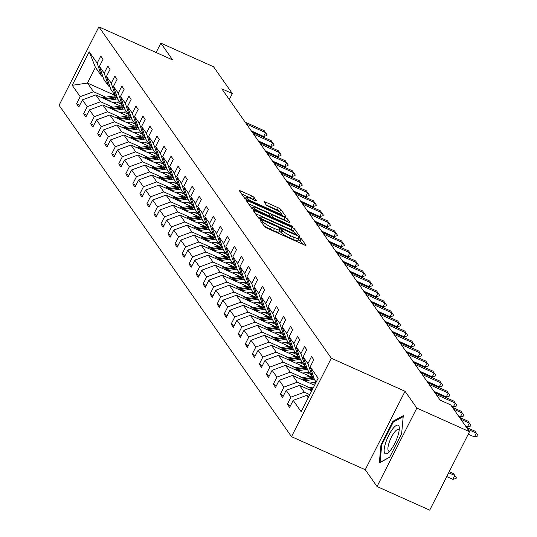 <?xml version="1.0" encoding="UTF-8"?>
<svg xmlns="http://www.w3.org/2000/svg" width="537" height="537" viewBox="0 0 537 537"><rect width="100%" height="100%" fill="white"/><g stroke="black" fill="none" stroke-linecap="round" stroke-linejoin="round"><path stroke-width="0.81" d="M261.009 220.163L259.868 219.955L264.566 226.654A2.363 0.376 26.9 0 0 267.077 228.212L304.311 244.906A2.363 0.376 26.9 0 0 305.976 245.349A2.363 0.376 26.9 0 0 305.936 245.201L301.237 238.509L298.317 237.112L298.948 238.079A7.565 1.208 26.9 0 1 299.075 238.529A7.565 1.208 26.9 0 1 293.746 237.126L290.645 235.736A7.565 1.208 26.9 0 1 282.61 230.749L280.247 228.789L279.079 228.48L279.71 229.447A7.565 1.208 26.9 0 1 279.837 229.903A7.565 1.208 26.9 0 1 274.508 228.5L271.407 227.104A7.565 1.208 26.9 0 1 263.372 222.123L261.009 220.163M254.021 197.361A2.363 0.376 26.9 0 0 251.511 195.804L241.059 191.125A2.363 0.376 26.9 0 0 239.395 190.682A2.363 0.376 26.9 0 0 239.435 190.823L244.65 198.26A2.363 0.376 26.9 0 0 247.161 199.818L284.395 216.518A2.363 0.376 26.9 0 0 286.06 216.955A2.363 0.376 26.9 0 0 286.02 216.814L280.804 209.376A2.363 0.376 26.9 0 0 278.294 207.819L265.674 202.16A2.363 0.376 26.9 0 0 264.009 201.724A2.363 0.376 26.9 0 0 264.05 201.865L266.285 205.047A2.363 0.376 26.9 0 0 268.795 206.604L275.051 209.41A6.323 1.014 26.9 0 1 281.871 213.954A6.323 1.014 26.9 0 1 277.414 212.78L252.9 201.791A6.323 1.014 26.9 0 1 246.08 197.24A6.323 1.014 26.9 0 1 250.537 198.415L254.625 200.247A2.363 0.376 26.9 0 0 256.29 200.69A2.363 0.376 26.9 0 0 256.25 200.549L254.021 197.361L252.94 199.482A2.363 0.376 26.9 0 0 250.43 197.925L241.657 193.991M172.632 59.929L160.858 43.135L213.538 66.763L232.34 93.566L221.808 88.84L440.172 400.172L450.711 404.898L469.513 431.701L416.833 408.073L405.052 391.285L331.295 358.213L98.875 26.85L172.632 59.929M254.807 210.719A2.363 0.376 26.9 0 0 253.142 210.282A2.363 0.376 26.9 0 0 253.182 210.423L258.398 217.861A2.363 0.376 26.9 0 0 260.908 219.418L298.142 236.112A2.363 0.376 26.9 0 0 299.807 236.555A2.363 0.376 26.9 0 0 299.767 236.414L294.551 228.977A2.363 0.376 26.9 0 0 292.041 227.419L254.807 210.719L254.216 211.893M251.524 208.061L246.308 200.623A2.363 0.376 26.9 0 1 246.268 200.482A2.363 0.376 26.9 0 1 247.933 200.919L285.167 217.619A2.363 0.376 26.9 0 1 287.678 219.177L289.913 222.358A2.363 0.376 26.9 0 1 289.953 222.499A2.363 0.376 26.9 0 1 288.282 222.063L273.185 215.29A2.363 0.376 26.9 0 0 271.521 214.854A2.363 0.376 26.9 0 0 271.561 214.995L273.038 217.102A2.363 0.376 26.9 0 0 275.548 218.66L291.269 225.715L293.054 226.903L291.886 226.594L254.035 209.618A2.363 0.376 26.9 0 1 251.524 208.061M160.858 43.135L156.099 52.512M405.052 391.285L365.254 469.734L377.028 486.522L416.833 408.073M377.028 486.522L429.714 510.15L469.513 431.701M102.889 76.65L101.513 76.032L95.432 67.367L89.209 51.794L97.177 63.158L100.781 56.056L103.037 59.265L99.432 66.373L104.205 73.18L107.809 66.071L110.058 69.286L106.454 76.388L111.233 83.195L114.831 76.093L117.086 79.301L113.482 86.403L118.254 93.21L121.859 86.108L124.114 89.317L120.51 96.418L125.282 103.225L128.887 96.123L131.135 99.332L127.531 106.433L132.303 113.24L135.908 106.138L138.163 109.347L134.559 116.448L139.331 123.255L142.936 116.153L145.185 119.362L141.58 126.464L146.359 133.27L149.957 126.168L152.213 129.377L148.608 136.485L153.381 143.285L156.985 136.183L159.241 139.398L155.636 146.5L160.409 153.307L164.013 146.198L166.262 149.414L162.657 156.515L167.43 163.322L171.035 156.22L173.29 159.429L169.685 166.53L174.458 173.337L178.062 166.235L180.311 169.444L176.707 176.545L181.486 183.352L185.084 176.25L187.339 179.459L183.735 186.561L188.507 193.367L192.112 186.265L194.36 189.474L190.763 196.576L195.535 203.382L199.14 196.28L201.388 199.489L197.784 206.591L202.556 213.397L206.161 206.295L208.416 209.504L204.812 216.612L209.584 223.412L213.189 216.31L215.438 219.526L211.833 226.627L216.612 233.434L220.21 226.325L222.466 229.541L218.861 236.642L223.634 243.449L227.238 236.347L229.487 239.556L225.889 246.658L230.662 253.464L234.266 246.362L236.515 249.571L232.91 256.673L237.683 263.479L241.288 256.377L243.543 259.586L239.938 266.688L244.711 273.494L248.316 266.392L250.564 269.601L246.96 276.703L251.739 283.509L255.337 276.407L257.592 279.616L253.988 286.724L258.76 293.524L262.365 286.422L264.613 289.631L261.016 296.739L265.788 303.546L269.393 296.437L271.641 299.653L268.037 306.755L272.809 313.561L276.414 306.459L278.669 309.668L275.065 316.77L279.837 323.576L283.442 316.474L285.691 319.683L282.086 326.785L286.865 333.591L290.463 326.489L292.719 329.698L289.114 336.8L293.887 343.606L297.491 336.504L299.74 339.713L296.142 346.815L300.915 353.621L304.519 346.519L306.768 349.728L303.163 356.83L307.936 363.636L311.541 356.534L313.796 359.743L310.191 366.852L318.159 378.216L301.163 411.711L293.195 400.347L289.591 407.449L287.342 404.24L290.947 397.138L286.167 390.332L282.569 397.434L280.314 394.225L283.919 387.123L279.146 380.317L275.541 387.419L273.293 384.21L276.891 377.108L272.118 370.302L268.513 377.404L266.265 374.195L269.869 367.093L265.097 360.287L261.492 367.389L259.237 364.18L262.841 357.071L258.069 350.272L254.464 357.373L252.215 354.158L255.82 347.056L251.041 340.25L247.443 347.358L245.187 344.143L248.792 337.041L244.02 330.235L240.415 337.337L238.166 334.128L241.764 327.026L236.992 320.22L233.387 327.322L231.138 324.113L234.743 317.011L229.97 310.205L226.366 317.307L224.11 314.098L227.715 306.996L222.942 300.19L219.338 307.292L217.089 304.083L220.694 296.981L215.914 290.175L212.316 297.276L210.061 294.068L213.666 286.959L208.893 280.16L205.288 287.261L203.04 284.053L206.638 276.944L201.865 270.138L198.26 277.246L196.012 274.031L199.616 266.929L194.844 260.123L191.239 267.225L188.984 264.016L192.588 256.914L187.816 250.108L184.211 257.21L181.962 254.001L185.567 246.899L180.788 240.093L177.19 247.195L174.934 243.986L178.539 236.884L173.766 230.078L170.162 237.179L167.913 233.971L171.511 226.869L166.739 220.063L163.134 227.164L160.885 223.956L164.49 216.854L159.717 210.048L156.113 217.149L153.857 213.941L157.462 206.832L152.689 200.032L149.085 207.134L146.836 203.919L150.441 196.817L145.661 190.011L142.063 197.119L139.808 193.904L143.413 186.802L138.64 179.996L135.035 187.098L132.787 183.889L136.385 176.787L131.612 169.981L128.007 177.082L125.759 173.874L129.363 166.772L124.591 159.966L120.986 167.067L118.731 163.859L122.335 156.757L117.563 149.951L113.958 157.052L111.709 153.844L115.314 146.742L110.535 139.935L106.937 147.037L104.681 143.829L108.286 136.727L103.513 129.92L99.909 137.022L97.66 133.814L101.258 126.705L96.485 119.905L92.881 127.007L90.632 123.792L94.237 116.69L89.464 109.884L85.86 116.992L83.604 113.777L87.209 106.675L82.436 99.869L78.832 106.97L76.583 103.762L80.188 96.66L72.213 85.296L89.209 51.794M101.513 76.032L97.177 63.158M331.295 358.213L291.497 436.662L59.077 105.299L98.875 26.85M112.777 107.212L100.58 101.741L95.808 94.935L120.463 105.99M123.658 112.092L128.249 114.146M95.808 94.935L82.436 99.869M100.58 101.741L87.209 106.675M109.917 86.672L108.541 86.048L103.762 79.248L99.432 66.373M108.541 86.048L104.205 73.18M119.798 117.227L107.601 111.756L102.829 104.95L127.484 116.005M130.679 122.107L135.27 124.161M102.829 104.95L89.464 109.884M107.601 111.756L94.237 116.69M116.945 96.687L115.562 96.069L110.79 89.263L106.454 76.388M115.562 96.069L111.233 83.195M126.826 127.242L114.629 121.771L109.857 114.965L134.512 126.02M137.707 132.122L142.298 134.183M109.857 114.965L96.485 119.905M114.629 121.771L101.258 126.705M123.966 106.702L122.59 106.084L117.818 99.278L113.482 86.403M122.59 106.084L118.254 93.21M133.854 137.257L121.657 131.787L116.878 124.98L141.54 136.042M144.728 142.137L149.32 144.198M116.878 124.98L103.513 129.92M121.657 131.787L108.286 136.727M130.994 116.717L129.612 116.099L124.839 109.293L120.51 96.418M129.612 116.099L125.282 103.225M140.875 147.272L128.679 141.802L123.906 134.995L148.561 146.057M151.756 152.152L156.348 154.213M123.906 134.995L110.535 139.935M128.679 141.802L115.314 146.742M138.016 126.732L136.64 126.114L131.867 119.308L127.531 106.433M136.64 126.114L132.303 113.24M147.903 157.287L135.707 151.817L130.934 145.017L155.589 156.072M158.784 162.167L163.376 164.228M130.934 145.017L117.563 149.951M135.707 151.817L122.335 156.757M145.044 136.747L143.668 136.13L138.888 129.323L134.559 116.448M143.668 136.13L139.331 123.255M154.925 167.302L142.728 161.838L137.955 155.032L162.61 166.087M165.805 172.182L170.397 174.243M137.955 155.032L124.591 159.966M142.728 161.838L129.363 166.772M152.072 146.762L150.689 146.145L145.916 139.338L141.58 126.464M150.689 146.145L146.359 133.27M161.952 177.324L149.756 171.853L144.983 165.047L169.638 176.102M172.833 182.197L177.425 184.258M144.983 165.047L131.612 169.981M149.756 171.853L136.385 176.787M159.093 156.784L157.717 156.16L152.944 149.353L148.608 136.485M157.717 156.16L153.381 143.285M168.98 187.339L156.784 181.868L152.005 175.062L176.666 186.117M179.855 192.219L184.446 194.273M152.005 175.062L138.64 179.996M156.784 181.868L143.413 186.802M166.121 166.799L164.738 166.175L159.966 159.375L155.636 146.5M164.738 166.175L160.409 153.307M176.002 197.354L163.805 191.884L159.033 185.077L183.688 196.133M186.883 202.234L191.474 204.288M159.033 185.077L145.661 190.011M163.805 191.884L150.441 196.817M173.142 176.814L171.766 176.196L166.994 169.39L162.657 156.515M171.766 176.196L167.43 163.322M183.03 207.369L170.833 201.899L166.061 195.092L190.716 206.148M193.911 212.249L198.502 214.31M166.061 195.092L152.689 200.032M170.833 201.899L157.462 206.832M180.17 186.829L178.794 186.211L174.015 179.405L169.685 166.53M178.794 186.211L174.458 173.337M190.051 217.384L177.854 211.914L173.082 205.107L197.737 216.169M200.932 222.264L205.523 224.325M173.082 205.107L159.717 210.048M177.854 211.914L164.49 216.854M187.198 196.844L185.815 196.227L181.043 189.42L176.707 176.545M185.815 196.227L181.486 183.352M197.079 227.399L184.882 221.929L180.11 215.129L204.765 226.184M207.96 232.279L212.551 234.34M180.11 215.129L166.739 220.063M184.882 221.929L171.511 226.869M194.219 206.859L192.843 206.242L188.071 199.435L183.735 186.561M192.843 206.242L188.507 193.367M204.107 237.414L191.91 231.95L187.131 225.144L211.793 236.199M214.981 242.294L219.573 244.355M187.131 225.144L173.766 230.078M191.91 231.95L178.539 236.884M201.247 216.874L199.865 216.257L195.092 209.45L190.763 196.576M199.865 216.257L195.535 203.382M211.128 247.436L198.932 241.965L194.159 235.159L218.814 246.215M222.009 252.309L226.601 254.37M194.159 235.159L180.788 240.093M198.932 241.965L185.567 246.899M208.269 226.889L206.893 226.272L202.12 219.465L197.784 206.591M206.893 226.272L202.556 213.397M218.156 257.451L205.96 251.981L201.187 245.174L225.842 256.23M229.037 262.325L233.629 264.385M201.187 245.174L187.816 250.108M205.96 251.981L192.588 256.914M215.297 236.911L213.921 236.287L209.141 229.487L204.812 216.612M213.921 236.287L209.584 223.412M225.178 267.466L212.981 261.996L208.208 255.189L232.863 266.245M236.058 272.346L240.65 274.4M208.208 255.189L194.844 260.123M212.981 261.996L199.616 266.929M222.325 246.926L220.942 246.308L216.169 239.502L211.833 226.627M220.942 246.308L216.612 233.434M232.206 277.481L220.009 272.011L215.236 265.204L239.891 276.26M243.086 282.361L247.678 284.415M215.236 265.204L201.865 270.138M220.009 272.011L206.638 276.944M229.346 256.941L227.97 256.324L223.197 249.517L218.861 236.642M227.97 256.324L223.634 243.449M239.233 287.496L227.037 282.026L222.258 275.219L246.919 286.281M250.108 292.376L254.699 294.437M222.258 275.219L208.893 280.16M227.037 282.026L213.666 286.959M236.374 266.956L234.991 266.339L230.219 259.532L225.889 246.658M234.991 266.339L230.662 253.464M246.255 297.511L234.058 292.041L229.286 285.234L253.941 296.296M257.136 302.391L261.727 304.452M229.286 285.234L215.914 290.175M234.058 292.041L220.694 296.981M243.395 276.971L242.019 276.354L237.247 269.547L232.91 256.673M242.019 276.354L237.683 263.479M253.283 307.526L241.086 302.056L236.314 295.256L260.969 306.312M264.164 312.406L268.755 314.467M236.314 295.256L222.942 300.19M241.086 302.056L227.715 306.996M250.423 286.986L249.047 286.369L244.268 279.562L239.938 266.688M249.047 286.369L244.711 273.494M260.304 317.542L248.107 312.078L243.335 305.271L267.99 316.327M271.185 322.422L275.776 324.482M243.335 305.271L229.97 310.205M248.107 312.078L234.743 317.011M257.451 297.001L256.068 296.384L251.296 289.577L246.96 276.703M256.068 296.384L251.739 283.509M267.332 327.563L255.135 322.093L250.363 315.286L275.018 326.342M278.213 332.437L282.804 334.497M250.363 315.286L236.992 320.22M255.135 322.093L241.764 327.026M264.473 307.016L263.096 306.399L258.324 299.592L253.988 286.724M263.096 306.399L258.76 293.524M274.36 337.578L262.163 332.108L257.384 325.301L282.046 336.357M285.234 342.458L289.826 344.512M257.384 325.301L244.02 330.235M262.163 332.108L248.792 337.041M271.5 317.038L270.118 316.414L265.345 309.614L261.016 296.739M270.118 316.414L265.788 303.546M281.381 347.593L269.185 342.123L264.412 335.316L289.067 346.372M292.262 352.473L296.854 354.527M264.412 335.316L251.041 340.25M269.185 342.123L255.82 347.056M278.522 327.053L277.146 326.436L272.373 319.629L268.037 306.755M277.146 326.436L272.809 313.561M288.409 357.608L276.213 352.138L271.44 345.331L296.095 356.387M299.29 362.488L303.882 364.549M271.44 345.331L258.069 350.272M276.213 352.138L262.841 357.071M285.55 337.068L284.174 336.451L279.394 329.644L275.065 316.77M284.174 336.451L279.837 323.576M295.431 367.623L283.234 362.153L278.461 355.346L303.116 366.409M306.312 372.503L310.903 374.564M278.461 355.346L265.097 360.287M283.234 362.153L269.869 367.093M292.578 347.083L291.195 346.466L286.422 339.659L282.086 326.785M291.195 346.466L286.865 333.591M302.459 377.639L290.262 372.168L285.489 365.361L310.144 376.424M313.339 382.519L315.488 383.485M285.489 365.361L272.118 370.302M290.262 372.168L276.891 377.108M299.599 357.098L298.223 356.481L293.45 349.674L289.114 336.8M298.223 356.481L293.887 343.606M309.487 387.654L297.29 382.183L292.511 375.383L314.581 385.277M292.511 375.383L279.146 380.317M297.29 382.183L283.919 387.123M306.627 367.113L305.244 366.496L300.472 359.689L296.142 346.815M305.244 366.496L300.915 353.621M309.815 394.668L304.311 392.205L299.539 385.398L311.742 390.862M299.539 385.398L286.167 390.332M304.311 392.205L290.947 397.138M313.648 377.128L312.272 376.511L307.5 369.704L303.163 356.83M312.272 376.511L307.936 363.636M308.231 397.789L306.567 395.413L308.903 396.46M306.567 395.413L293.195 400.347M365.254 469.734L291.497 436.662M229.312 99.54L232.34 93.566M95.432 67.367L87.471 83.054L93.552 91.726L105.749 97.197M115.14 95.465L87.471 83.054L72.213 85.296M316.192 382.096L314.521 379.719L310.191 366.852M116.63 102.07L121.221 104.131M93.552 91.726L80.188 96.66M290.504 405.657L287.342 404.24M283.476 395.641L280.314 394.225M276.448 385.626L273.293 384.21M269.426 375.611L266.265 374.195M262.398 365.596L259.237 364.18M255.377 355.581L252.215 354.158M248.349 345.559L245.187 344.143M241.321 335.544L238.166 334.128M234.3 325.529L231.138 324.113M227.272 315.514L224.11 314.098M220.251 305.499L217.089 304.083M213.223 295.484L210.061 294.068M206.195 285.469L203.04 284.053M199.173 275.454L196.012 274.031M192.145 265.432L188.984 264.016M185.124 255.417L181.962 254.001M178.096 245.402L174.934 243.986M171.068 235.387L167.913 233.971M164.047 225.372L160.885 223.956M157.019 215.357L153.857 213.941M149.998 205.342L146.836 203.919M142.97 195.327L139.808 193.904M135.942 185.305L132.787 183.889M128.92 175.29L125.759 173.874M121.892 165.275L118.731 163.859M114.871 155.26L111.709 153.844M107.843 145.245L104.681 143.829M100.815 135.23L97.66 133.814M93.794 125.215L90.632 123.792M86.766 115.193L83.604 113.777M79.745 105.178L76.583 103.762M380.961 444.891L379.317 462.901L389.654 457.282L401.642 433.654L403.287 415.651L392.95 421.263L380.961 444.891L381.679 445.213M263.828 225.607A7.565 1.208 26.9 0 0 270.333 229.225L271.407 227.104M279.837 229.903L278.763 232.024A7.565 1.208 26.9 0 1 273.434 230.615L270.333 229.225M299.075 238.529L298.001 240.65A7.565 1.208 26.9 0 1 292.672 239.247L289.564 237.851A7.565 1.208 26.9 0 1 281.536 232.87L279.3 230.97M302.64 244.16L300.163 240.63L298.538 239.596M294.209 232.145L293.477 231.098A2.363 0.376 26.9 0 0 290.967 229.541L255.404 213.592M296.471 235.367L296.189 234.964M260.807 218.465L295.249 234.213L296.417 234.521L295.746 233.508A7.565 1.208 26.9 0 0 287.711 228.52L265.372 218.505A7.565 1.208 26.9 0 0 260.042 217.096A7.565 1.208 26.9 0 0 260.17 217.552L260.807 218.465L260.438 219.197M248.53 203.792L284.093 219.74L285.167 217.619M286.617 221.311L286.604 221.298A2.363 0.376 26.9 0 0 284.093 219.74M270.581 216.921A2.363 0.376 26.9 0 0 270.44 216.968A2.363 0.376 26.9 0 0 270.44 216.975L271.521 214.854M257.518 208.262A6.323 1.014 26.9 0 0 253.061 207.087A6.323 1.014 26.9 0 0 259.881 211.632L268.513 215.505A2.363 0.376 26.9 0 0 270.185 215.948A2.363 0.376 26.9 0 0 270.145 215.807L268.661 213.692A2.363 0.376 26.9 0 0 266.151 212.135L257.518 208.262M280.294 212.303L279.73 211.497A2.363 0.376 26.9 0 0 277.22 209.94L266.271 205.027M282.724 215.767L281.697 214.303M393.91 421.693L392.95 421.263M446.75 476.574L452.879 479.326L454.812 475.507L453.463 473.58L449.227 471.687M448.684 472.761L454.812 475.507L456.41 477.849L456.088 478.48L452.879 479.326M474.393 436.923L477.601 436.078L477.923 435.44L476.326 433.104L474.393 436.923L468.257 434.171M466.472 427.365L474.977 431.177L476.326 433.104L467.821 429.291M305.862 388.231A6.384 6.035 -35 0 1 305.909 388.224L313.709 386.989M309.5 389.862L312.494 389.392M312.964 388.459L308.09 389.231M309.701 383.089L312.964 382.572A15.291 14.459 -35 0 1 316.038 382.398M304.707 380.847L312.628 379.599A18.426 17.419 -35 0 1 314.413 379.397M298.834 378.216A6.384 6.035 -35 0 1 298.881 378.209L310.373 376.383A18.426 17.419 -35 0 1 312.051 376.195M302.479 379.847L311.769 378.377A18.426 17.419 -35 0 1 313.997 378.155M313.736 377.377A18.426 17.419 145 0 0 311.232 377.605L301.069 379.216M467.365 426.908L470.573 426.063L470.895 425.425L469.304 423.089L467.365 426.908L465.592 426.109M459.444 417.35L467.949 421.162L469.304 423.089L460.8 419.276M460.343 416.887L463.552 416.047L463.874 415.41L462.276 413.074L460.343 416.887L458.564 416.094M452.423 407.335L460.927 411.147L462.276 413.074L453.772 409.261M390.761 449.966A15.654 4.444 -65.8 0 0 399.3 428.13A15.654 4.444 -65.8 0 0 392.681 428.956A15.654 4.444 -65.8 0 0 384.479 447.381A15.654 4.444 -65.8 0 0 388.298 452.664A15.654 4.444 -65.8 0 0 390.761 449.966M399.159 430.332A11.854 3.363 -65.8 0 0 398.494 429.513A11.854 3.363 -65.8 0 0 394.373 432.372A11.854 3.363 -65.8 0 0 388.801 443.683A11.854 3.363 -65.8 0 0 388.795 451.14A11.854 3.363 -65.8 0 0 389.855 451.087M389.734 457.128L380.109 462.357L381.706 444.904L393.319 422.015L403.193 416.652M302.68 373.074L305.936 372.557A15.291 14.459 -35 0 1 309.386 372.403M297.686 370.832L305.6 369.577A18.426 17.419 -35 0 1 307.392 369.382M291.806 368.201A6.384 6.035 -35 0 1 291.86 368.194L303.351 366.368A18.426 17.419 -35 0 1 305.023 366.18M295.451 369.832L304.748 368.362A18.426 17.419 -35 0 1 306.969 368.14M306.708 367.362A18.426 17.419 145 0 0 304.204 367.59L294.041 369.201M453.315 406.871L456.524 406.032L456.846 405.395L455.248 403.059L453.315 406.871L451.543 406.079M434.856 392.594L453.899 401.132L455.248 403.059L436.212 394.52M295.652 363.059L298.908 362.542A15.291 14.459 -35 0 1 302.365 362.388M290.658 360.817L298.579 359.562A18.426 17.419 -35 0 1 300.364 359.367M284.785 358.186A6.384 6.035 -35 0 1 284.832 358.172L296.323 356.353A18.426 17.419 -35 0 1 298.001 356.165M288.429 359.817L297.72 358.347A18.426 17.419 -35 0 1 299.948 358.125M299.686 357.347A18.426 17.419 145 0 0 297.183 357.575L287.013 359.186M446.287 396.856L449.496 396.017L449.818 395.38L448.227 393.044L446.287 396.856L433.977 391.339M427.835 382.572L446.878 391.117L448.227 393.044L429.184 384.499M288.631 353.044L291.886 352.527A15.291 14.459 -35 0 1 295.337 352.373M283.637 350.802L291.551 349.547A18.426 17.419 -35 0 1 293.336 349.352M277.757 348.164A6.384 6.035 -35 0 1 277.804 348.157L289.302 346.338A18.426 17.419 -35 0 1 290.973 346.15M281.401 349.802L290.698 348.325A18.426 17.419 -35 0 1 292.92 348.11M292.658 347.332A18.426 17.419 145 0 0 290.155 347.56L279.992 349.171M439.266 386.841L442.475 385.996L442.797 385.365L441.199 383.022L439.266 386.841L426.955 381.317M420.807 372.557L439.85 381.095L441.199 383.022L422.156 374.484M281.603 343.029L284.858 342.512A15.291 14.459 -35 0 1 288.315 342.351M276.609 340.787L284.523 339.532A18.426 17.419 -35 0 1 286.315 339.337M270.735 338.149A6.384 6.035 -35 0 1 270.782 338.142L282.274 336.323A18.426 17.419 -35 0 1 283.952 336.135M274.373 339.787L283.67 338.31A18.426 17.419 -35 0 1 285.899 338.095M285.63 337.317A18.426 17.419 145 0 0 283.127 337.538L272.964 339.156M432.238 376.826L435.447 375.981L435.769 375.343L434.178 373.007L432.238 376.826L419.927 371.302M413.785 362.542L432.822 371.08L434.178 373.007L415.135 364.469M274.575 333.007L277.837 332.497A15.291 14.459 -35 0 1 281.287 332.336M269.581 330.772L277.501 329.517A18.426 17.419 -35 0 1 279.287 329.322M263.707 328.134A6.384 6.035 -35 0 1 263.754 328.127L275.246 326.308A18.426 17.419 -35 0 1 276.924 326.113M267.352 329.772L276.642 328.295A18.426 17.419 -35 0 1 278.871 328.08M278.609 327.302A18.426 17.419 145 0 0 276.105 327.523L265.943 329.134M425.217 366.811L428.425 365.966L428.748 365.328L427.15 362.992L425.217 366.811L412.899 361.287M406.757 352.527L425.801 361.065L427.15 362.992L408.107 354.454M267.554 322.992L270.809 322.475A15.291 14.459 -35 0 1 274.259 322.321M262.559 320.757L270.473 319.502A18.426 17.419 -35 0 1 272.266 319.307M256.679 318.119A6.384 6.035 -35 0 1 256.733 318.112L268.225 316.286A18.426 17.419 -35 0 1 269.896 316.098M260.324 319.75L269.621 318.28A18.426 17.419 -35 0 1 271.843 318.065M271.581 317.286A18.426 17.419 145 0 0 269.077 317.508L258.915 319.119M418.189 356.796L421.397 355.95L421.72 355.313L420.122 352.977L418.189 356.796L405.878 351.272M399.729 342.512L418.773 351.05L420.122 352.977L401.085 344.439M260.526 312.977L263.781 312.46A15.291 14.459 -35 0 1 267.238 312.306M255.531 310.742L263.452 309.487A18.426 17.419 -35 0 1 265.238 309.285M249.658 308.104A6.384 6.035 -35 0 1 249.705 308.097L261.197 306.271A18.426 17.419 -35 0 1 262.875 306.083M253.303 309.735L262.593 308.265A18.426 17.419 -35 0 1 264.822 308.043M264.56 307.265A18.426 17.419 145 0 0 262.056 307.493L251.887 309.104M411.161 346.774L414.369 345.935L414.692 345.298L413.101 342.962L411.161 346.774L398.85 341.257M392.708 332.497L411.751 341.035L413.101 342.962L394.057 334.423M253.504 302.962L256.76 302.445A15.291 14.459 -35 0 1 260.21 302.291M248.51 300.72L256.424 299.465A18.426 17.419 -35 0 1 258.21 299.27M242.63 298.089A6.384 6.035 -35 0 1 242.677 298.082L254.176 296.256A18.426 17.419 -35 0 1 255.847 296.068M246.275 299.72L255.572 298.25A18.426 17.419 -35 0 1 257.794 298.028M257.532 297.25A18.426 17.419 145 0 0 255.028 297.478L244.865 299.089M404.139 336.759L407.348 335.92L407.67 335.283L406.073 332.947L404.139 336.759L391.829 331.242M385.68 322.482L404.723 331.02L406.073 332.947L387.029 324.408M246.476 292.947L249.732 292.43A15.291 14.459 -35 0 1 253.189 292.276M241.482 290.705L249.396 289.45A18.426 17.419 -35 0 1 251.188 289.255M235.609 288.074A6.384 6.035 -35 0 1 235.656 288.067L247.148 286.241A18.426 17.419 -35 0 1 248.826 286.053M239.247 289.705L248.544 288.235A18.426 17.419 -35 0 1 250.772 288.013M250.504 287.235A18.426 17.419 145 0 0 248 287.463L237.837 289.074M397.112 326.744L400.32 325.905L400.642 325.268L399.051 322.932L397.112 326.744L384.801 321.227M378.659 312.467L397.695 321.005L399.051 322.932L380.008 314.393M239.448 282.932L242.711 282.415A15.291 14.459 -35 0 1 246.161 282.261M234.454 280.69L242.375 279.435A18.426 17.419 -35 0 1 244.16 279.24M228.581 278.059A6.384 6.035 -35 0 1 228.628 278.045L240.12 276.226A18.426 17.419 -35 0 1 241.798 276.038M232.226 279.69L241.516 278.213A18.426 17.419 -35 0 1 243.744 277.998M243.483 277.22A18.426 17.419 145 0 0 240.979 277.448L230.816 279.059M390.09 316.729L393.299 315.884L393.621 315.253L392.023 312.917L390.09 316.729L377.773 311.212M371.631 302.445L390.674 310.99L392.023 312.917L372.98 304.372M232.427 272.917L235.683 272.4A15.291 14.459 -35 0 1 239.133 272.246M227.433 270.675L235.347 269.42A18.426 17.419 -35 0 1 237.139 269.225M221.553 268.037A6.384 6.035 -35 0 1 221.606 268.03L233.098 266.211A18.426 17.419 -35 0 1 234.77 266.023M225.198 269.675L234.494 268.198A18.426 17.419 -35 0 1 236.716 267.983M236.455 267.204A18.426 17.419 145 0 0 233.951 267.433L223.788 269.044M383.062 306.714L386.271 305.868L386.593 305.238L384.995 302.895L383.062 306.714L370.752 301.19M364.603 292.43L383.646 300.968L384.995 302.895L365.959 294.357M225.399 262.902L228.655 262.385A15.291 14.459 -35 0 1 232.112 262.224M220.405 260.66L228.326 259.405A18.426 17.419 -35 0 1 230.111 259.21M214.532 258.022A6.384 6.035 -35 0 1 214.578 258.015L226.07 256.196A18.426 17.419 -35 0 1 227.748 256.008M218.176 259.66L227.466 258.183A18.426 17.419 -35 0 1 229.695 257.968M229.433 257.189A18.426 17.419 145 0 0 226.929 257.411L216.76 259.022M376.034 296.699L379.243 295.853L379.565 295.216L377.974 292.88L376.034 296.699L363.724 291.175M357.582 282.415L376.625 290.953L377.974 292.88L358.931 284.341M218.378 252.88L221.633 252.37A15.291 14.459 -35 0 1 225.084 252.209M213.384 250.645L221.298 249.39A18.426 17.419 -35 0 1 223.083 249.195M207.504 248.007A6.384 6.035 -35 0 1 207.55 248L219.049 246.181A18.426 17.419 -35 0 1 220.72 245.986M211.148 249.645L220.445 248.168A18.426 17.419 -35 0 1 222.667 247.953M222.405 247.174A18.426 17.419 145 0 0 219.902 247.396L209.739 249.007M369.013 286.684L372.222 285.838L372.544 285.201L370.946 282.865L369.013 286.684L356.702 281.16M350.554 272.4L369.597 280.938L370.946 282.865L351.903 274.326M211.35 242.865L214.605 242.348A15.291 14.459 -35 0 1 218.062 242.194M206.356 240.63L214.27 239.374A18.426 17.419 -35 0 1 216.062 239.173M200.482 237.992A6.384 6.035 -35 0 1 200.529 237.985L212.021 236.159A18.426 17.419 -35 0 1 213.699 235.971M204.12 239.623L213.417 238.153A18.426 17.419 -35 0 1 215.646 237.938M215.377 237.153A18.426 17.419 145 0 0 212.874 237.381L202.711 238.992M361.985 276.669L365.194 275.823L365.516 275.186L363.925 272.85L361.985 276.669L349.674 271.145M343.532 262.385L362.569 270.923L363.925 272.85L344.882 264.311M204.322 232.85L207.584 232.333A15.291 14.459 -35 0 1 211.034 232.179M199.328 230.615L207.248 229.359A18.426 17.419 -35 0 1 209.034 229.158M193.454 227.977A6.384 6.035 -35 0 1 193.501 227.97L204.993 226.144A18.426 17.419 -35 0 1 206.671 225.956M197.099 229.608L206.389 228.138A18.426 17.419 -35 0 1 208.618 227.916M208.356 227.138A18.426 17.419 145 0 0 205.852 227.366L195.69 228.977M354.964 266.647L358.172 265.808L358.494 265.171L356.897 262.835L354.964 266.647L342.646 261.13M336.504 252.37L355.548 260.908L356.897 262.835L337.854 254.296M197.301 222.835L200.556 222.318A15.291 14.459 -35 0 1 204.006 222.164M192.306 220.593L200.22 219.338A18.426 17.419 -35 0 1 202.013 219.143M186.426 217.962A6.384 6.035 -35 0 1 186.48 217.955L197.972 216.129A18.426 17.419 -35 0 1 199.643 215.941M190.071 219.593L199.368 218.123A18.426 17.419 -35 0 1 201.59 217.901M201.328 217.123A18.426 17.419 145 0 0 198.824 217.351L188.662 218.962M347.936 256.632L351.144 255.793L351.466 255.156L349.869 252.82L347.936 256.632L335.625 251.115M329.476 242.355L348.52 250.893L349.869 252.82L330.832 244.281M190.273 212.82L193.528 212.303A15.291 14.459 -35 0 1 196.985 212.149M185.278 210.578L193.199 209.323A18.426 17.419 -35 0 1 194.985 209.128M179.405 207.947A6.384 6.035 -35 0 1 179.452 207.933L190.944 206.114A18.426 17.419 -35 0 1 192.622 205.926M183.05 209.578L192.34 208.108A18.426 17.419 -35 0 1 194.569 207.886M194.307 207.107A18.426 17.419 145 0 0 191.803 207.336L181.634 208.947M340.908 246.617L344.116 245.778L344.439 245.141L342.848 242.805L340.908 246.617L328.597 241.1M322.455 232.34L341.498 240.878L342.848 242.805L323.804 234.26M183.251 202.805L186.507 202.288A15.291 14.459 -35 0 1 189.957 202.134M178.257 200.563L186.171 199.308A18.426 17.419 -35 0 1 187.957 199.113M172.377 197.931A6.384 6.035 -35 0 1 172.424 197.918L183.923 196.099A18.426 17.419 -35 0 1 185.594 195.911M176.022 199.563L185.319 198.086A18.426 17.419 -35 0 1 187.541 197.871M187.279 197.092A18.426 17.419 145 0 0 184.775 197.321L174.612 198.932M333.886 236.602L337.095 235.756L337.417 235.125L335.82 232.783L333.886 236.602L321.576 231.085M315.427 222.318L334.47 230.863L335.82 232.783L316.776 224.244M176.223 192.79L179.479 192.273A15.291 14.459 -35 0 1 182.936 192.112M171.229 190.548L179.143 189.292A18.426 17.419 -35 0 1 180.935 189.098M165.356 187.91A6.384 6.035 -35 0 1 165.403 187.903L176.895 186.084A18.426 17.419 -35 0 1 178.573 185.896M168.994 189.548L178.291 188.071A18.426 17.419 -35 0 1 180.519 187.856M180.251 187.077A18.426 17.419 145 0 0 177.747 187.306L167.584 188.917M326.858 226.587L330.067 225.741L330.389 225.11L328.798 222.768L326.858 226.587L314.548 221.063M308.406 212.303L327.442 220.841L328.798 222.768L309.755 214.229M169.195 182.775L172.458 182.258A15.291 14.459 -35 0 1 175.908 182.097M164.201 180.533L172.122 179.277A18.426 17.419 -35 0 1 173.907 179.083M158.328 177.895A6.384 6.035 -35 0 1 158.375 177.888L169.867 176.069A18.426 17.419 -35 0 1 171.545 175.881M161.973 179.533L171.263 178.056A18.426 17.419 -35 0 1 173.491 177.841M173.229 177.062A18.426 17.419 145 0 0 170.726 177.284L160.563 178.895M319.837 216.572L323.046 215.726L323.368 215.089L321.77 212.753L319.837 216.572L307.52 211.048M301.378 202.288L320.421 210.826L321.77 212.753L302.727 204.214M162.174 172.753L165.43 172.236A15.291 14.459 -35 0 1 168.88 172.082M157.18 170.518L165.094 169.262A18.426 17.419 -35 0 1 166.886 169.068M151.3 167.88A6.384 6.035 -35 0 1 151.353 167.873L162.845 166.054A18.426 17.419 -35 0 1 164.517 165.859M154.945 169.517L164.241 168.041A18.426 17.419 -35 0 1 166.463 167.826M166.202 167.047A18.426 17.419 145 0 0 163.698 167.269L153.535 168.88M312.809 206.557L316.018 205.711L316.34 205.074L314.742 202.738L312.809 206.557L300.498 201.033M294.35 192.273L313.393 200.811L314.742 202.738L295.706 194.199M155.146 162.738L158.402 162.221A15.291 14.459 -35 0 1 161.859 162.067M150.152 160.503L158.073 159.247A18.426 17.419 -35 0 1 159.858 159.046M144.278 157.865A6.384 6.035 -35 0 1 144.325 157.858L155.817 156.032A18.426 17.419 -35 0 1 157.495 155.844M147.923 159.496L157.213 158.026A18.426 17.419 -35 0 1 159.442 157.804M159.18 157.026A18.426 17.419 145 0 0 156.676 157.254L146.507 158.865M305.781 196.542L308.99 195.696L309.312 195.059L307.721 192.723L305.781 196.542L293.471 191.018M287.329 182.258L306.372 190.796L307.721 192.723L288.678 184.184M148.125 152.723L151.38 152.206A15.291 14.459 -35 0 1 154.831 152.052M143.131 150.481L151.045 149.232A18.426 17.419 -35 0 1 152.83 149.031M137.25 147.85A6.384 6.035 -35 0 1 137.297 147.843L148.796 146.017A18.426 17.419 -35 0 1 150.467 145.829M140.895 149.481L150.192 148.011A18.426 17.419 -35 0 1 152.414 147.789M152.152 147.01A18.426 17.419 145 0 0 149.648 147.239L139.486 148.85M298.76 186.52L301.969 185.681L302.291 185.043L300.693 182.708L298.76 186.52L286.449 181.003M280.301 172.243L299.344 180.781L300.693 182.708L281.65 174.169M141.097 142.708L144.352 142.191A15.291 14.459 -35 0 1 147.809 142.036M136.103 140.466L144.017 139.211A18.426 17.419 -35 0 1 145.809 139.016M130.229 137.834A6.384 6.035 -35 0 1 130.276 137.828L141.768 136.002A18.426 17.419 -35 0 1 143.446 135.814M133.867 139.466L143.164 137.996A18.426 17.419 -35 0 1 145.393 137.774M145.124 136.995A18.426 17.419 145 0 0 142.62 137.224L132.458 138.835M291.732 176.505L294.941 175.666L295.263 175.028L293.672 172.692L291.732 176.505L279.421 170.988M273.279 162.228L292.316 170.766L293.672 172.692L274.629 164.154M134.069 132.693L137.331 132.176A15.291 14.459 -35 0 1 140.781 132.021M129.075 130.451L136.995 129.195A18.426 17.419 -35 0 1 138.781 129.001M123.201 127.819A6.384 6.035 -35 0 1 123.248 127.806L134.74 125.987A18.426 17.419 -35 0 1 136.418 125.799M126.846 129.451L136.136 127.981A18.426 17.419 -35 0 1 138.365 127.759M138.103 126.98A18.426 17.419 145 0 0 135.599 127.209L125.436 128.82M284.711 166.49L287.919 165.651L288.241 165.013L286.644 162.677L284.711 166.49L272.393 160.972M266.251 152.206L285.295 160.751L286.644 162.677L267.601 154.132M127.047 122.678L130.303 122.161A15.291 14.459 -35 0 1 133.753 122.006M122.053 120.436L129.967 119.18A18.426 17.419 -35 0 1 131.76 118.986M116.173 117.798A6.384 6.035 -35 0 1 116.227 117.791L127.719 115.972A18.426 17.419 -35 0 1 129.39 115.784M119.818 119.436L129.115 117.959A18.426 17.419 -35 0 1 131.337 117.744M131.075 116.965A18.426 17.419 145 0 0 128.571 117.194L118.409 118.805M277.683 156.475L280.891 155.629L281.213 154.998L279.616 152.656L277.683 156.475L265.372 150.951M259.223 142.191L278.267 150.729L279.616 152.656L260.579 144.117M120.02 112.663L123.275 112.146A15.291 14.459 -35 0 1 126.732 111.985M115.025 110.421L122.946 109.165A18.426 17.419 -35 0 1 124.732 108.971M109.152 107.783A6.384 6.035 -35 0 1 109.199 107.776L120.691 105.957A18.426 17.419 -35 0 1 122.369 105.769M112.797 109.42L122.087 107.944A18.426 17.419 -35 0 1 124.316 107.729M124.054 106.95A18.426 17.419 145 0 0 121.55 107.172L111.381 108.789M270.655 146.46L273.863 145.614L274.185 144.977L272.595 142.641L270.655 146.46L258.344 140.936M252.202 132.176L271.245 140.714L272.595 142.641L253.551 134.102M112.998 102.641L116.254 102.131A15.291 14.459 -35 0 1 119.704 101.97M108.004 100.406L115.918 99.15A18.426 17.419 -35 0 1 117.704 98.956M102.124 97.768A6.384 6.035 -35 0 1 102.171 97.761L113.669 95.942A18.426 17.419 -35 0 1 115.341 95.747M105.769 99.405L115.066 97.929A18.426 17.419 -35 0 1 117.288 97.714M117.026 96.935A18.426 17.419 145 0 0 114.522 97.157L104.359 98.768M263.633 136.445L266.842 135.599L267.164 134.962L265.567 132.626L263.633 136.445L251.323 130.921M245.174 122.161L264.217 130.699L265.567 132.626L246.523 124.087M262.539 223.761L263.372 222.123M273.434 230.615L274.508 228.5M280.925 232.004L281.999 229.883M281.536 232.87L282.61 230.749M289.564 237.851L290.645 235.736M292.672 239.247L293.746 237.126M300.163 240.63L301.237 238.509M261.928 222.895L262.768 221.257M290.967 229.541L292.041 227.419M293.477 231.098L294.551 228.977M262.318 220.049L262.566 219.559M295.001 234.703L295.249 234.213M296.015 235.159L296.317 234.555M259.572 218.727L260.17 217.552M247.342 202.093L247.933 200.919M286.604 221.298L287.678 219.177M270.534 217.015L271.561 214.995M272.608 217.948L273.038 217.102M275.3 219.156L275.548 218.66M291.02 226.205L291.269 225.715M259.633 212.128L259.881 211.632M268.265 216.002L268.513 215.505M252.652 202.281L252.9 201.791M277.166 213.276L277.414 212.78M265.083 203.335L265.674 202.16M277.22 209.94L278.294 207.819M279.73 211.497L280.804 209.376M240.469 192.293L241.059 191.125M250.43 197.925L251.511 195.804M311.769 378.377L312.628 379.599M310.373 376.383L311.232 377.605M304.748 368.362L305.6 369.577M303.351 366.368L304.204 367.59M297.72 358.347L298.579 359.562M296.323 356.353L297.183 357.575M290.698 348.325L291.551 349.547M289.302 346.338L290.155 347.56M283.67 338.31L284.523 339.532M282.274 336.323L283.127 337.538M276.642 328.295L277.501 329.517M275.246 326.308L276.105 327.523M269.621 318.28L270.473 319.502M268.225 316.286L269.077 317.508M262.593 308.265L263.452 309.487M261.197 306.271L262.056 307.493M255.572 298.25L256.424 299.465M254.176 296.256L255.028 297.478M248.544 288.235L249.396 289.45M247.148 286.241L248 287.463M241.516 278.213L242.375 279.435M240.12 276.226L240.979 277.448M234.494 268.198L235.347 269.42M233.098 266.211L233.951 267.433M227.466 258.183L228.326 259.405M226.07 256.196L226.929 257.411M220.445 248.168L221.298 249.39M219.049 246.181L219.902 247.396M213.417 238.153L214.27 239.374M212.021 236.159L212.874 237.381M206.389 228.138L207.248 229.359M204.993 226.144L205.852 227.366M199.368 218.123L200.22 219.338M197.972 216.129L198.824 217.351M192.34 208.108L193.199 209.323M190.944 206.114L191.803 207.336M185.319 198.086L186.171 199.308M183.923 196.099L184.775 197.321M178.291 188.071L179.143 189.292M176.895 186.084L177.747 187.306M171.263 178.056L172.122 179.277M169.867 176.069L170.726 177.284M164.241 168.041L165.094 169.262M162.845 166.054L163.698 167.269M157.213 158.026L158.073 159.247M155.817 156.032L156.676 157.254M150.192 148.011L151.045 149.232M148.796 146.017L149.648 147.239M143.164 137.996L144.017 139.211M141.768 136.002L142.62 137.224M136.136 127.981L136.995 129.195M134.74 125.987L135.599 127.209M129.115 117.959L129.967 119.18M127.719 115.972L128.571 117.194M122.087 107.944L122.946 109.165M120.691 105.957L121.55 107.172M115.066 97.929L115.918 99.15M113.669 95.942L114.522 97.157M296.075 235.186L296.417 234.521M259.297 218.566L260.042 217.096M252.262 208.665L253.061 207.087M269.802 216.693L270.185 215.948M245.295 198.797L246.08 197.24M281.281 215.122L281.871 213.954"/></g></svg>
